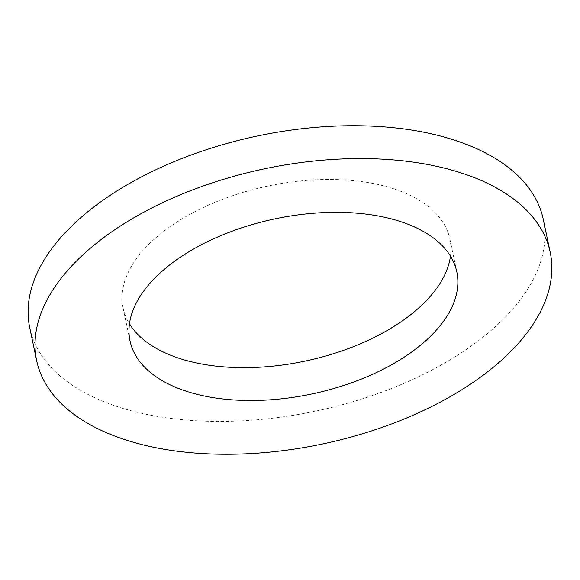 <?xml version="1.0" encoding="UTF-8"?>
<svg xmlns="http://www.w3.org/2000/svg" width="580" height="580" viewBox="0 0 580 580"><rect width="100%" height="100%" fill="white"/><g stroke="black" fill="none" stroke-linecap="round" stroke-linejoin="round"><path stroke-width="0.43" stroke-dasharray="2.9 2.17" d="M29.725 327.678A262.421 140.614 168.1 0 0 216.543 421.406A262.421 140.614 168.1 0 0 490.535 330.933A262.421 140.614 168.1 0 0 543.293 219.457M450.471 256.171A166.996 89.48 168.1 0 0 449.913 239.134A166.996 89.48 168.1 0 0 268.054 186.013A166.996 89.48 168.1 0 0 123.098 308.002A166.996 89.48 168.1 0 0 129.463 323.814M456.837 271.984L449.913 239.134M130.022 340.851L123.098 308.002"/><path stroke-width="0.87" d="M497.459 363.783A262.421 140.614 168.1 0 0 550.21 252.307A262.421 140.614 168.1 0 0 264.437 168.823A262.421 140.614 168.1 0 0 36.649 360.528A262.421 140.614 168.1 0 0 223.467 454.256A262.421 140.614 168.1 0 0 497.459 363.783M423.262 342.925A166.996 89.48 168.1 0 0 456.837 271.984A166.996 89.48 168.1 0 0 274.978 218.863A166.996 89.48 168.1 0 0 130.022 340.851A166.996 89.48 168.1 0 0 248.907 400.497A166.996 89.48 168.1 0 0 423.262 342.925M550.21 252.307L543.293 219.457A262.421 140.614 168.1 0 0 257.513 135.974A262.421 140.614 168.1 0 0 29.725 327.678L36.649 360.528M129.463 323.814A166.996 89.48 168.1 0 0 257.099 367.336A166.996 89.48 168.1 0 0 416.346 310.075A166.996 89.48 168.1 0 0 450.471 256.171"/></g></svg>
